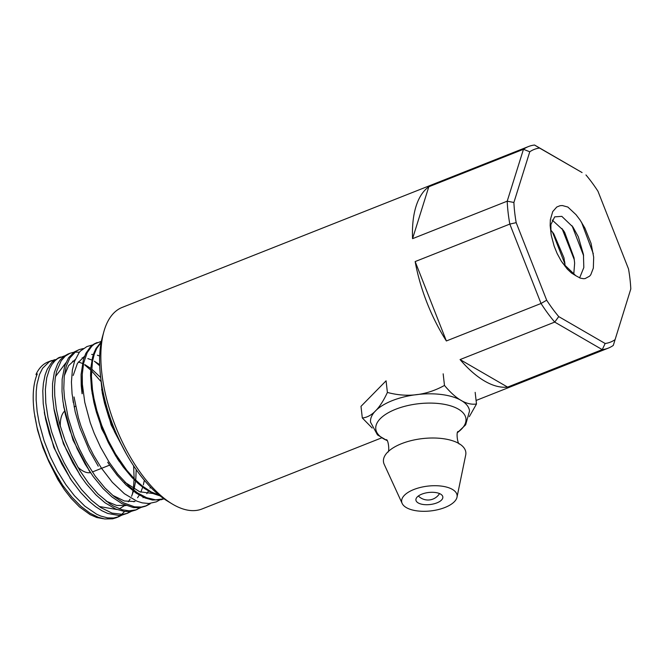 <?xml version="1.0" encoding="UTF-8"?>
<svg xmlns="http://www.w3.org/2000/svg" width="664" height="664" viewBox="0 0 664 664"><rect width="100%" height="100%" fill="white"/><g stroke="black" fill="none" stroke-linecap="round" stroke-linejoin="round"><path stroke-width="1" d="M163.983 498.797L155.592 499.834L146.628 497.709L137.622 492.954L129.322 486.496L117.76 474.154L109.095 462.119L100.563 447.221L94.213 433.335L90.254 422.702L84.776 402.342L82.369 384.282L82.278 374.264L83.631 363.108L87.208 352.592L91.856 346.16L94.462 344.018L101.368 341.296M159.576 500.042L156.306 501.859L148.877 503.511L142.245 502.864L136.817 501.137L124.359 493.692L112.349 482.321L101.534 468.278L93.665 455.305L88.312 444.639L80.975 426.155L78.36 417.664L74.036 396.947M100.123 372.023L102.306 393.146L104.547 403.231L108.921 417.631L114.606 431.907L125.969 453.238M120.806 443.386L111.975 424.321L106.589 408.692L102.53 391.37L101.069 380.439M101.252 341.877L96.014 348.442L93.89 353.09L92.562 357.298L90.827 367.964L90.561 375.467L91.507 389.121L93.906 402.525L96.363 412.062L101.343 426.811L108.29 442.539L115.777 456.019L123.064 466.792L131.879 477.358L138.187 483.516L144.561 488.579L153.6 493.742L160.09 495.884M159.227 495.186L151.201 491.916L142.088 485.832L134.211 478.678L126.766 470.245L115.561 454.027L108.207 440.406L101.725 425.334L96.869 410.584L93.956 398.508L92.47 389.643L91.433 376.305L92.404 361.755L94.329 353.978L96.712 348.434L101.144 342.425M109.784 465.323L117.113 475.2L126.118 485.002L136.278 493.236L145.092 497.967L152.454 500.034L161.302 499.693L164.008 498.813M86.926 346.567L80.535 350.957L79.19 352.518L74.517 361.365L72.376 369.989L71.43 382.066L72.077 393.959L75.181 411.821L79.78 427.674L89.482 450.748L98.239 466.178M97.151 342.524L94.155 343.911L90.404 346.865L85.814 353.422L83.349 359.846L81.091 374.529L81.215 385.402L82.07 393.76M78.817 349.77L74.368 351.903L68.55 357.788L64.781 365.673L62.15 379.177L62.018 391.553L62.947 401.338L65.362 414.51L69.695 429.882L77.182 448.839L85.141 464.119L93.284 476.636L103.061 488.579L112.183 497.129L122.193 503.802L133.456 507.611L140.253 507.645L145.167 506.275M145.632 506.068L149.242 503.934M86.918 346.567L92.694 344.882M150.18 503.802L146.437 505.769L141.291 507.055L134.543 506.815L123.429 502.806L114.067 496.506L104.953 487.965L95.226 476.113L85.432 460.733L79.24 448.598L74.21 436.696L68.151 417.614L64.45 397.678L63.794 388.481L64.234 376.388L66.292 366.063L69.894 357.921L76.103 351.256L79.282 349.579L83.299 348.55M67.794 354.144L63.586 356.543L60.05 360.104L57.652 363.797L54.332 372.404L52.539 383.676L52.506 396.151L54.182 410.31L57.436 424.761L61.785 438.439L66.018 449.055L72.882 463.123L81.199 476.827L86.245 483.799L95.906 494.846L105.078 502.822L115.743 509.056L124.517 511.479L131.256 511.346L135.481 510.11M136.22 509.778L139.664 507.719M140.826 507.553L135.896 509.886L129.14 510.832L122.342 509.803L113.486 506.059L109.992 503.926L98.006 493.974L88.362 482.902L80.012 470.817L71.289 454.94L65.055 440.498L59.602 423.831L56.374 409.356L54.739 395.752L54.556 386.772L55.195 378.546L56.589 371.433L61.212 360.71L65.321 356.087L70.06 353.248L73.887 352.227M58.648 357.763L51.634 362.552L47.202 369.342L45.086 375.044L43.384 383.435L42.803 390.864L43.226 403.72L45.592 419.1L49.385 433.75L55.261 450.026L61.893 464.227L71.604 480.553L80.593 492.397L88.785 500.988L95.624 506.69L101.924 510.749L107.734 513.446L118.74 515.447L122.126 515.048L127.563 513.247M126.683 513.546L130.086 511.521M99.716 365.756L94.595 361.382M74.949 352.103L79.414 352.227M131.406 511.321L127.521 513.264L122.624 514.376L111.992 513.106L100.704 507.545L91.557 500.282L81.539 489.592L70.5 474.005L63.993 462.443L58.44 450.624L51.701 432.065L47.982 417.424L45.799 402.998L45.368 389.552L46.721 377.799L49.634 368.644L51.975 364.395L54.971 360.751L57.868 358.419L64.45 355.912M36.661 375.442L36.005 374.43L37.284 373.923C33.175 383.643 32.171 396.557 34.262 412.693L36.952 427.01L40.72 440.356L47.866 458.791L57.892 477.889L63.055 485.807L71.812 497.079L80.975 506.358L90.105 513.206L98.28 517.281L104.663 518.966L112.623 518.816L116.017 517.812M117.387 517.206L120.541 515.305M121.628 514.451L124.583 511.487M132.285 494.547L133.007 490.904M133.364 488.546L134.078 479.632M134.111 478.072L133.622 465.837M100.604 381.128L91.931 371.251M90.686 370.047L84.677 364.885M63.296 356.776L59.544 357.464M122.035 515.065L118.781 516.716L113.644 517.995L107.742 517.903L100.696 516.036L96.587 514.185L84.884 506.209L74.459 495.776L65.794 484.562L57.336 470.925L50.389 456.956L44.09 440.763L39.201 423.142L37.142 411.555L36.13 399.778L36.221 391.445L36.968 384.381L39.458 374.587L42.596 368.279L49.402 361.623L55.07 359.581M614.889 339.777A103.617 47.849 -111.6 0 1 605.161 343.495L558.739 316.603A103.617 47.849 -111.6 0 1 546.679 300.211L516.185 222.656A103.617 47.849 -111.6 0 1 513.894 202.478L529.764 151.79A103.617 47.849 -111.6 0 1 539.533 148.047L582.079 172.565L534.553 145.034A108.406 50.057 68.4 0 0 528.494 146.536A108.406 50.057 68.4 0 0 523.464 149.284L507.213 201.184A108.406 50.057 68.4 0 0 509.819 224.083L541.035 303.481A108.406 50.057 68.4 0 0 554.722 322.09L602.256 349.621A108.406 50.057 68.4 0 0 608.307 348.119A108.406 50.057 68.4 0 0 613.295 345.404L630.8 288.964L613.295 345.404M539.533 148.047L534.553 145.034M585.955 174.939A103.617 47.849 -111.6 0 1 597.965 191.24L628.526 268.978A103.617 47.849 -111.6 0 1 630.8 288.964M605.161 343.495L602.256 349.621L507.595 387.104A108.406 50.057 -111.6 0 1 460.069 359.573L507.595 387.104M558.739 316.603L554.722 322.09L460.069 359.573M546.679 300.211L541.035 303.481L446.374 340.964A108.406 50.057 -111.6 0 1 415.158 261.566L446.374 340.964M516.185 222.656L509.819 224.083L415.158 261.566M513.894 202.478L507.213 201.184L412.551 238.666A108.406 50.057 -111.6 0 1 428.803 186.767L412.551 238.666M529.764 151.79L523.464 149.284L428.803 186.767M381.601 437.883L202.055 508.964A108.406 50.057 -111.6 0 1 172.001 503.827A108.406 50.057 -111.6 0 1 103.85 331.718A108.406 50.057 -111.6 0 1 122.242 307.391L528.494 146.536M562.383 262.819L575.738 275.651L571.488 273.028L567.247 269.044L561.221 261.035L557.113 253.474L554.166 246.17L551.253 235.288L550.141 225.536L550.356 219.751L552.73 211.592L556.772 207.019L560.043 205.707L562.342 205.541L567.911 207.068M567.928 207.11L576.02 214.679L580.079 220.033L584.901 228.084L591.068 243.414L593.682 257.225L593.334 268.123L590.802 274.713L589.607 276.166L585.117 278.581L583.548 278.706L580.294 278.125L575.754 275.676M64.624 411.14A33.64 15.529 68.4 0 0 60.308 426.354M77.671 466.95A33.64 15.529 68.4 0 0 90.47 472.602M103.85 331.718L102.48 336.648A103.617 47.849 68.4 0 0 167.618 501.171L172.001 503.827M581.523 222.224L593.284 253.714M572.053 225.752L583.631 255.748M562.018 228.532L574.327 259.798M552.44 231.993L564.989 264.139M551.012 233.977L550.871 224.623L554.681 216.862L561.81 216.356L572.941 227.013L578.294 236.724L583.44 254.436L583.814 267.575L579.63 277.884M552.191 220.041L563.263 230.234L564.657 232.367L574.028 257.773L574.642 263.127L573.746 274.489M550.647 229.794L553.826 233.919L563.96 257.806L565.197 266.538M126.55 454.276L111.12 424.852L101.667 389.469M118.283 459.961L101.6 428.695L92.088 393.129M153.127 493.535L139.706 491.767L124.965 482.305M82.228 393.702L82.228 375.675M73.289 402.583L72.658 397.487M73.198 375.45L77.422 363.374L84.569 356.228M91.657 354.443L93.392 354.501M97.384 355.232L99.691 355.979M150.487 487.102L150.047 488.098M148.487 491.119L146.81 493.667M143.507 497.286L143.001 497.718M135.033 501.552L124.359 500.988L112.606 495.294M89.748 471.523L72.998 440.091L63.719 406.36M64.308 375.733L68.608 365.607L75.206 359.531M82.137 357.83L83.963 357.888M87.864 358.593L91.922 360.054M94.329 361.233L99.675 364.636M144.329 480.246L143.341 484.894M142.685 487.21L140.809 492.182M139.291 495.112L137.564 497.726M134.344 501.254L133.738 501.768M126.002 505.561L116.515 505.404L106.074 501.121M80.253 475.416L63.453 443.876L53.867 408.377M55.502 376.538L65.86 362.826M72.592 361.224L74.542 361.282M78.327 361.955L82.452 363.432M84.793 364.569L90.785 368.437M92.18 369.516L100.305 377.185M136.195 469.614L135.78 479.508M135.589 481.118L134.103 488.986M133.456 491.244L131.555 496.265M130.086 499.104L128.318 501.785M125.189 505.221L119.346 508.815M116.98 509.554L99.152 506.483M70.699 479.209L53.875 447.561L44.546 413.622M61.993 484.264L48.738 461.43L42.986 447.768L37.557 430.156L34.727 415.838M103.343 518.733L96.712 517.505L90.072 514.608L79.456 506.914L71.056 498.291L64.425 489.75L57.859 479.549L48.738 461.43M36.005 374.43A84.967 39.234 -111.6 0 1 48.032 361.963A84.967 39.234 -111.6 0 1 53.568 360.71M475.167 392.358L476.495 403.986L469.315 416.643M443.162 373.815L444.482 385.444C456.027 399.288 466.692 405.463 476.495 403.986M372.189 428.031L362.312 417.98L360.992 406.351L386.074 380.812L387.394 392.441C407.298 397.769 426.329 395.437 444.482 385.444M402.16 503.436L384.207 464.344A41.45 18.55 -6.5 0 1 387.585 452.217A41.45 18.55 -6.5 0 1 388.166 451.644A41.45 18.55 -6.5 0 1 401.587 443.66A41.45 18.55 -6.5 0 1 458.99 443.577A41.45 18.55 -6.5 0 1 465.696 455.056L457.006 497.187A27.896 12.483 -6.5 0 1 454.325 501.743A27.896 12.483 -6.5 0 1 425.823 511.28A27.896 12.483 -6.5 0 1 402.16 503.436A27.896 12.483 -6.5 0 1 404.426 495.278A27.896 12.483 -6.5 0 1 436.895 485.741A27.896 12.483 -6.5 0 1 457.006 497.187M421.839 494.14A13.554 6.067 -6.5 0 1 435.401 492.505A13.554 6.067 -6.5 0 1 442.838 496.971A13.554 6.067 -6.5 0 1 430.064 504.532A13.554 6.067 -6.5 0 1 415.913 500.042A13.554 6.067 -6.5 0 1 421.839 494.14M362.312 417.98C371.549 417.125 379.908 408.609 387.394 392.441M457.687 432.447L465.663 424.802L469.539 410.941A49.817 22.294 173.5 0 0 429.874 393.81A49.817 22.294 173.5 0 0 375.5 410.892A49.817 22.294 173.5 0 0 370.545 422.221L377.476 434.895L386.929 440.506M457.728 432.347A45.376 20.31 173.5 0 0 453.147 406.7A45.376 20.31 173.5 0 0 395.628 409.281A45.376 20.31 173.5 0 0 380.298 418.652A45.376 20.31 173.5 0 0 386.863 440.423M146.445 505.769L144.694 506.458M137.224 509.421L135.132 510.242M70.052 353.24L67.794 354.136M60.524 357.016L58.241 357.921M118.781 516.725L116.017 517.82M608.307 348.119L476.088 400.467M75.605 406.252L74.086 406.858M109.651 465.132L100.131 468.9M100.09 468.909L92.337 471.979M553.834 233.994L552.78 232.45M564.616 261.5L564.915 263.45M117.213 458.401L119.404 461.638M107.692 462.244L109.792 465.339M88.802 470.145L90.736 473M63.968 407.986L63.429 404.625M79.348 474.096L81.191 476.818M69.836 477.955L71.587 480.545M44.779 415.116L44.289 412.045M51.609 360.544L48.032 361.963M418.361 495.991A13.554 13.554 0 0 0 439.535 493.576M459.612 443.992C457.513 444.805 455.952 431.226 458.185 431.509M386.232 439.709C388.324 438.896 389.892 452.466 387.651 452.192"/></g></svg>

